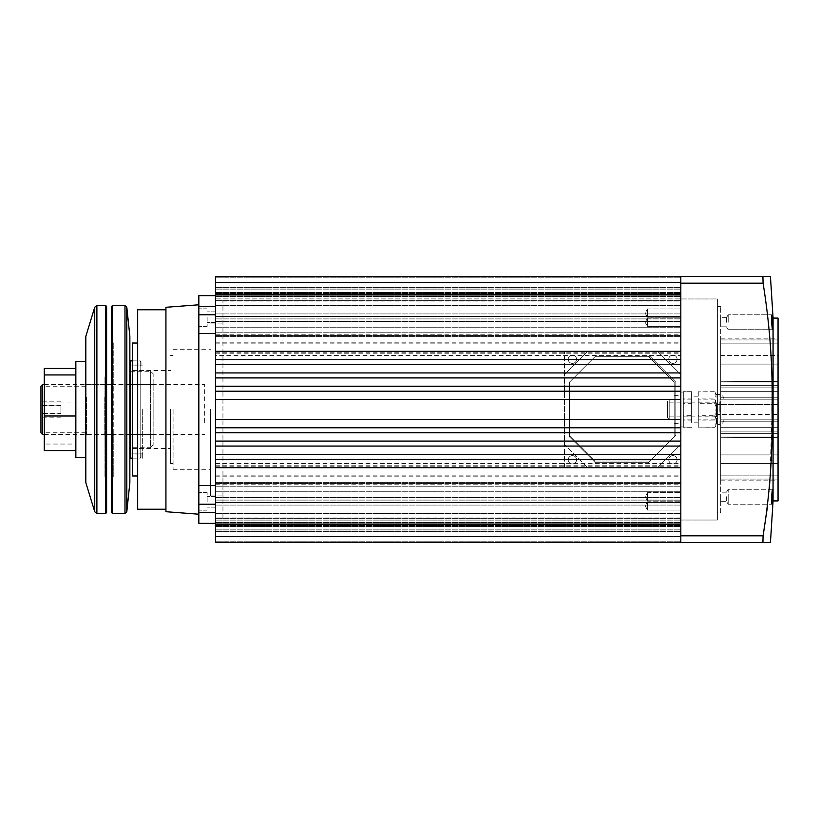 <?xml version="1.0" encoding="UTF-8"?>
<svg xmlns="http://www.w3.org/2000/svg" width="819" height="819" viewBox="0 0 819 819"><rect width="100%" height="100%" fill="white"/><g stroke="black" fill="none" stroke-linecap="round" stroke-linejoin="round"><path stroke-width="0.61" stroke-dasharray="4.09 3.07" d="M720.71 409.5L720.71 404.596L778.05 404.596L778.05 397.235L778.05 421.765L778.05 397.235L778.05 404.596L720.71 404.596L720.71 421.765L778.05 421.765L720.71 421.765L720.71 409.5M772.133 500.88L772.409 496.754C772.696 487.11 772.44 487.11 771.631 496.754C771.324 506.408 771.58 506.408 772.409 496.754L772.471 495.3M772.491 494.696L772.522 493.816M772.552 492.168L772.563 491.461M772.542 489.834L772.45 489.281L728.193 489.281L728.193 496.754L728.193 489.281L728.193 496.754L728.193 489.281L772.45 489.281M726.443 496.754L726.443 501.33L726.443 496.754M728.193 322.246L728.193 314.762L728.193 322.246M726.443 322.246L726.443 317.67L726.443 322.246M772.409 322.246C771.58 312.592 771.324 312.592 771.631 322.246C772.44 331.89 772.696 331.89 772.409 322.246L772.112 317.895M772.02 316.953L771.58 314.762L728.193 314.762L771.58 314.762M720.71 496.754L720.71 501.33L720.71 496.754M720.71 322.246L720.71 317.67L720.71 322.246M773.064 500.911L773.064 318.089M778.05 500.911L778.05 318.089M771.682 504.084L771.928 502.753M762.919 276.535L215.458 276.535L215.458 355.548L680.824 355.548L680.824 335.544L680.824 542.465L680.824 513.38L680.824 542.465L680.824 513.38L680.824 542.465L762.919 542.465L763.073 535.81L680.824 535.81L680.824 542.465L680.824 283.19L763.073 283.19C769.87 324.815 772.86 366.922 772.061 409.5L769.952 480.139M769.225 489.281L767.393 507.176M762.919 542.465L767.024 542.465M768.396 542.465L770.454 542.465M770.454 276.535L769.369 276.535M768.928 276.535L764.137 276.535M772.552 326.3L772.522 325.041M772.46 323.382L772.409 322.276M778.05 355.395L778.05 387.858L778.05 343.12L778.05 387.858L778.05 355.395L720.71 355.395L720.71 387.858L720.71 343.12L720.71 387.858L720.71 355.395L778.05 355.395M778.05 339.936L778.05 381.674L778.05 338.861L778.05 339.936L720.71 339.936L720.71 338.861L720.71 381.674L720.71 339.936L778.05 339.936M778.05 381.674L720.71 381.244L778.05 381.674M778.05 385.339L778.05 364.097L778.05 399.836L778.05 385.339L720.71 385.339L720.71 399.836L720.71 364.097L720.71 399.836L720.71 385.339L778.05 385.339M778.05 433.661L778.05 454.903L778.05 419.164L778.05 433.661L720.71 433.661L720.71 419.164L720.71 454.903L720.71 419.164L720.71 433.661L778.05 433.661M778.05 475.88L778.05 431.142L778.05 475.88L778.05 431.142L778.05 475.88L720.71 475.88L720.71 431.142L720.71 475.88L720.71 431.142L720.71 475.88L778.05 475.88M778.05 479.064L778.05 437.326L778.05 480.139L778.05 479.064L720.71 479.064L720.71 480.139L720.71 437.326L720.71 479.064L778.05 479.064M778.05 437.326L720.71 437.755L778.05 437.326M680.824 298.976L680.824 520.024L680.824 298.976L717.383 298.976L717.383 520.024L717.383 298.976L680.824 298.976M680.824 283.19L680.824 276.535L680.824 283.19M728.193 496.754L728.193 504.238L728.193 496.754M717.383 512.54L717.383 306.46L717.383 512.54L720.71 512.54L720.71 306.46L720.71 512.54L717.383 512.54M717.383 520.024L680.824 520.024L717.383 520.024M720.71 414.404L720.71 397.235L720.71 414.404L778.05 414.404L720.71 414.404M720.71 306.46L717.383 306.46L720.71 306.46M720.71 463.605L778.05 463.605L720.71 463.605M720.71 436.046L778.05 436.046L720.71 436.046M720.71 431.142L778.05 431.142L720.71 431.142M720.71 454.903L778.05 454.903L720.71 454.903M720.71 419.164L778.05 419.164L720.71 419.164M720.71 427.661L778.05 427.661L720.71 427.661M720.71 364.097L778.05 364.097L720.71 364.097M720.71 399.836L778.05 399.836L720.71 399.836M720.71 391.339L778.05 391.339L720.71 391.339M720.71 343.12L778.05 343.12L720.71 343.12M720.71 387.858L778.05 387.858L720.71 387.858M720.71 382.954L778.05 382.954L720.71 382.954M720.71 397.235L778.05 397.235L720.71 397.235M40.95 386.23L40.95 432.77M42.608 434.428L42.608 384.572M204.658 422.481L204.658 384.572L204.658 422.481M40.95 405.825L40.95 417.178L40.95 401.822L40.95 405.825L60.893 405.825L60.893 413.503L40.95 413.503M60.893 413.503L60.893 405.825M60.893 401.822L40.95 401.822M60.893 405.497L40.95 405.497M60.893 413.175L40.95 413.175M60.893 417.178L40.95 417.178M96.888 513.38L96.888 305.62M105.764 513.38L105.764 305.62M106.603 512.54L106.603 306.46M106.603 376.023L106.603 478.47L106.603 376.023M104.934 376.832L104.934 476.812L104.934 376.832M104.934 397L104.934 435.258L104.934 397M104.105 397.399L104.105 434.428L104.105 397.399M86.65 397.399L86.65 434.428L86.65 397.399M85.821 397L85.821 435.258L85.821 397M85.821 482.626L85.821 336.374M94.738 511.783L94.738 307.217M44.277 412.93L44.277 386.23L44.277 412.93M85.821 412.93L85.821 386.23L85.821 412.93M75.85 361.302L75.85 457.698M85.821 402.385L85.821 457.698L85.821 402.385M75.85 368.437L75.85 450.563L75.85 368.437M44.277 368.437L44.277 402.989L75.85 402.989M44.277 402.989L44.277 444.052L75.85 444.052M44.277 444.052L44.277 450.563M647.583 500.911L680.824 500.911L680.824 492.598L680.824 500.911L680.824 492.598L680.824 500.911L647.583 500.911L647.583 492.598L680.824 492.598L647.583 492.598L647.583 500.911L647.583 492.598L647.583 500.911L645.085 496.754L647.583 492.598L645.085 496.754L647.583 500.911M647.583 510.053L680.824 510.053L680.824 501.74L680.824 510.053L680.824 501.74L680.824 510.053L647.583 510.053L647.583 501.74L680.824 501.74L647.583 501.74L647.583 510.053L647.583 501.74L647.583 510.053L645.085 505.896L647.583 501.74L645.085 505.896L647.583 510.053M647.583 326.402L680.824 326.402L680.824 318.089L680.824 326.402L680.824 318.089L680.824 326.402L647.583 326.402L647.583 318.089L680.824 318.089L647.583 318.089L647.583 326.402L647.583 318.089L647.583 326.402L645.085 322.246L647.583 318.089L645.085 322.246L647.583 326.402M647.583 317.26L680.824 317.26L680.824 308.947L680.824 317.26L680.824 308.947L680.824 317.26L647.583 317.26L647.583 308.947L680.824 308.947L647.583 308.947L647.583 317.26L647.583 308.947L647.583 317.26L645.085 313.104L647.583 308.947L645.085 313.104L647.583 317.26M222.942 517.946L222.942 301.054L222.942 517.946L215.458 517.946L215.458 301.054L215.458 517.946L215.458 301.054L215.458 517.946L680.824 517.946L680.824 301.054L680.824 517.946M222.942 301.054L680.824 301.054M215.458 355.548L215.458 542.465L215.458 513.38L215.458 542.465L215.458 513.38L215.458 542.465L680.824 542.465M198.843 523.351L198.843 512.54L215.458 512.54L215.458 485.503L198.843 485.503L198.843 304.791L198.843 409.5L198.843 333.497L215.458 333.497L215.458 316.431L215.458 321.417L215.458 316.431L680.824 316.431L680.824 321.417L680.824 289.834L680.824 294.82L215.458 294.82L215.458 289.834L215.458 294.82M215.458 359.643L680.824 359.643L680.824 351.331L564.486 351.331L680.824 351.331L680.824 444.4L657.555 467.669L587.745 467.669L564.486 444.4L564.486 374.6L587.745 351.331L657.555 351.331L680.824 374.6L657.555 351.331L680.824 351.331L680.824 467.669L680.824 459.357L215.458 459.357M215.458 372.932L680.824 372.932L680.824 364.629L215.458 364.629M215.458 386.23L680.824 386.23L680.824 377.917L215.458 377.917M215.458 399.529L680.824 399.529L680.824 391.216L215.458 391.216M215.458 427.784L680.824 427.784L680.824 399.529L680.824 419.471L669.184 419.471L669.184 399.529L669.184 419.471L667.526 417.813L667.526 401.187L667.526 417.813M215.458 441.083L680.824 441.083L680.824 432.77L215.458 432.77M215.458 454.371L680.824 454.371L680.824 446.068L215.458 446.068M215.458 524.18L215.458 529.166L215.458 524.18L680.824 524.18L680.824 497.583L680.824 502.569L215.458 502.569L215.458 485.503M680.824 276.535L215.458 276.535L680.824 276.535L215.458 276.535L680.824 276.535L215.458 276.535L680.824 276.535L680.824 355.548M215.458 298.894L215.458 277.784L215.458 298.894L680.824 298.894L215.458 298.894M215.458 531.654L680.824 531.654L215.458 531.654M215.458 529.995L680.824 529.995L215.458 529.995M215.458 520.106L680.824 520.106L215.458 520.106M215.458 536.64L680.824 536.64M215.458 484.183L680.824 484.183M215.458 486.783L680.824 486.783L215.458 486.783M215.458 491.769L680.824 491.769L215.458 491.769M215.458 500.081L680.824 500.081L215.458 500.081M215.458 505.067L680.824 505.067L215.458 505.067M215.458 513.38L680.824 513.38L215.458 513.38M215.458 518.366L680.824 518.366L215.458 518.366M215.458 526.668L680.824 526.668L215.458 526.668M215.458 522.573L680.824 522.573L215.458 522.573M215.458 541.216L680.824 541.216L215.458 541.216M215.458 523.74L680.824 523.74L215.458 523.74M215.458 525.184L680.824 525.184L215.458 525.184M215.458 525.757L680.824 525.757L215.458 525.757M215.458 526.228L680.824 526.228L215.458 526.228M215.458 529.166L680.824 529.166L215.458 529.166M215.458 497.583L680.824 497.583L215.458 497.583M215.458 467.669L680.824 467.669L680.824 351.331L215.458 351.331M215.458 419.471L680.824 419.471M215.458 321.417L680.824 321.417L215.458 321.417M215.458 289.834L680.824 289.834L215.458 289.834M215.458 282.36L680.824 282.36M215.458 289.005L680.824 289.005L215.458 289.005M215.458 305.62L680.824 305.62L215.458 305.62M215.458 296.427L680.824 296.427L215.458 296.427M215.458 277.784L680.824 277.784L215.458 277.784M215.458 295.26L680.824 295.26L215.458 295.26M215.458 293.816L680.824 293.816L215.458 293.816M215.458 293.243L680.824 293.243L215.458 293.243M215.458 292.772L680.824 292.772L215.458 292.772M215.458 287.346L680.824 287.346L215.458 287.346M215.458 292.332L680.824 292.332L215.458 292.332M215.458 300.634L680.824 300.634L215.458 300.634M215.458 313.933L680.824 313.933L215.458 313.933M215.458 318.919L680.824 318.919L215.458 318.919M215.458 327.231L680.824 327.231L215.458 327.231M215.458 332.217L680.824 332.217L215.458 332.217M215.458 334.817L680.824 334.817M215.458 343.018L680.824 343.018L215.458 343.018M215.458 335.544L680.824 335.544L215.458 335.544M215.458 483.456L680.824 483.456L215.458 483.456M215.458 475.982L680.824 475.982L215.458 475.982M672.931 455.62A4.156 4.156 0 0 1 677.088 459.776A4.156 4.156 0 0 1 672.931 463.933A4.156 4.156 0 0 0 677.088 459.776A4.156 4.156 0 0 0 672.931 455.62A4.156 4.156 0 0 0 668.775 459.776A4.156 4.156 0 0 0 672.931 463.933A4.156 4.156 0 0 1 668.775 459.776A4.156 4.156 0 0 1 672.931 455.62M672.931 355.067A4.156 4.156 0 0 1 677.088 359.224A4.156 4.156 0 0 1 672.931 363.38A4.156 4.156 0 0 0 677.088 359.224A4.156 4.156 0 0 0 672.931 355.067A4.156 4.156 0 0 0 668.775 359.224A4.156 4.156 0 0 0 672.931 363.38A4.156 4.156 0 0 1 668.775 359.224A4.156 4.156 0 0 1 672.931 355.067M572.379 355.067A4.156 4.156 0 0 1 576.535 359.224A4.156 4.156 0 0 1 572.379 363.38A4.156 4.156 0 0 0 576.535 359.224A4.156 4.156 0 0 0 572.379 355.067A4.156 4.156 0 0 0 568.222 359.224A4.156 4.156 0 0 0 572.379 363.38A4.156 4.156 0 0 1 568.222 359.224A4.156 4.156 0 0 1 572.379 355.067M572.379 455.62A4.156 4.156 0 0 1 576.535 459.776A4.156 4.156 0 0 1 572.379 463.933A4.156 4.156 0 0 0 576.535 459.776A4.156 4.156 0 0 0 572.379 455.62A4.156 4.156 0 0 0 568.222 459.776A4.156 4.156 0 0 0 572.379 463.933A4.156 4.156 0 0 1 568.222 459.776A4.156 4.156 0 0 1 572.379 455.62M564.486 467.669L564.486 351.331L564.486 467.669L680.824 467.669L680.824 351.331L564.486 351.331L587.745 351.331L564.486 374.6L564.486 351.331L564.486 467.669L680.824 467.669L657.555 467.669L680.824 444.4L680.824 467.669L564.486 467.669L564.486 444.4L587.745 467.669L564.486 467.669M595.321 356.316L649.979 356.316L675.839 382.166L675.839 435.165L649.979 461.025L595.321 461.025L569.471 435.165L569.471 382.166L595.321 356.316L569.471 382.166L569.471 435.165L595.321 461.025L649.979 461.025L675.839 435.165L675.839 382.166L649.979 356.316L595.321 356.316L569.471 382.166L569.471 436.834L595.321 462.684L648.32 462.684L674.17 436.834L674.17 382.166L648.32 356.316L595.321 356.316L569.471 382.166L569.471 436.834L595.321 462.684L648.32 462.684L674.17 436.834L674.17 382.166L648.32 356.316L595.321 356.316M668.775 459.776A4.156 4.156 0 0 0 672.931 463.933A4.156 4.156 0 0 0 677.088 459.776A4.156 4.156 0 0 0 672.931 455.62A4.156 4.156 0 0 0 668.775 459.776A4.156 4.156 0 0 0 672.931 463.933A4.156 4.156 0 0 0 677.088 459.776A4.156 4.156 0 0 0 672.931 455.62A4.156 4.156 0 0 0 668.775 459.776M568.222 459.776A4.156 4.156 0 0 0 572.379 463.933A4.156 4.156 0 0 0 576.535 459.776A4.156 4.156 0 0 0 572.379 455.62A4.156 4.156 0 0 0 568.222 459.776A4.156 4.156 0 0 0 572.379 463.933A4.156 4.156 0 0 0 576.535 459.776A4.156 4.156 0 0 0 572.379 455.62A4.156 4.156 0 0 0 568.222 459.776M568.222 359.224A4.156 4.156 0 0 0 572.379 363.38A4.156 4.156 0 0 0 576.535 359.224A4.156 4.156 0 0 0 572.379 355.067A4.156 4.156 0 0 0 568.222 359.224A4.156 4.156 0 0 0 572.379 363.38A4.156 4.156 0 0 0 576.535 359.224A4.156 4.156 0 0 0 572.379 355.067A4.156 4.156 0 0 0 568.222 359.224M668.775 359.224A4.156 4.156 0 0 0 672.931 363.38A4.156 4.156 0 0 0 677.088 359.224A4.156 4.156 0 0 0 672.931 355.067A4.156 4.156 0 0 0 668.775 359.224A4.156 4.156 0 0 0 672.931 363.38A4.156 4.156 0 0 0 677.088 359.224A4.156 4.156 0 0 0 672.931 355.067A4.156 4.156 0 0 0 668.775 359.224M680.824 409.5L680.824 423.628L680.824 409.5M674.17 409.5L674.17 423.628L674.17 409.5M129.863 458.906L129.863 337.305M129.863 481.695L129.863 336.374M126.812 511.721L126.812 307.279M124.979 513.38L124.979 305.62M112.418 513.38L112.418 305.62M111.589 512.54L111.589 306.46M113.247 434.111L113.247 342.188L113.247 476.812L111.589 478.47L111.589 477.59L111.589 511.23M111.589 477.59L111.589 340.53L113.247 342.188M153.133 384.889L153.133 445.229L153.133 384.572L153.133 434.428L113.247 434.428L113.247 475.952M113.247 384.889L113.247 343.048M153.133 434.111L153.133 374.222M130.702 371.765L130.702 453.961L130.702 371.273L130.702 447.727L150.645 447.727L150.645 371.273L150.645 447.727L153.133 444.778M130.702 447.235L130.702 365.612M141.001 365.612L141.001 362.326M141.001 453.388L141.001 456.674M140.172 361.507L140.172 458.118L140.172 361.507M132.361 458.118L140.172 458.118L141.001 457.278L141.001 453.961L130.702 453.961L130.702 453.388M198.843 317.26L198.843 326.402L198.843 317.26M207.146 317.26L207.146 326.402L207.146 317.26M198.843 501.74L198.843 492.598L198.843 501.74M207.146 501.74L207.146 492.598L207.146 501.74M210.473 409.5L210.473 495.925L210.473 409.5M173.075 409.5L173.075 469.328L173.075 409.5M170.587 409.5L170.587 463.513L170.587 409.5M132.361 475.982L132.361 343.018M142.67 409.5L142.67 458.947L142.67 409.5M137.674 509.223L137.674 309.777M165.929 511.711L165.929 307.289M215.458 501.74L215.458 507.145L215.458 501.74M215.458 317.26L215.458 311.855L215.458 317.26M215.458 512.54L215.458 523.351L215.458 512.54L198.843 512.54L215.458 512.54L215.458 504.238L198.843 504.238L198.843 485.503M215.458 333.497L215.458 295.649L215.458 306.46L198.843 306.46L215.458 306.46L198.843 306.46L198.843 295.649M215.458 306.46L215.458 314.762L198.843 314.762L198.843 306.46M198.843 504.238L198.843 512.54M198.843 333.497L198.843 314.762M198.843 409.5L198.843 514.209L198.843 409.5M165.929 409.5L165.929 509.223L165.929 409.5M137.674 409.5L137.674 475.982L137.674 409.5M132.361 409.5L132.361 360.053L132.361 409.5M691.625 427.293L683.312 427.293L683.312 392.045L683.312 426.955L683.312 415.735L691.625 415.735L691.625 391.707L691.625 415.735M680.824 402.815L680.824 426.955L680.824 402.815M698.269 404.412L698.269 422.799L698.269 404.412M691.625 404.412L691.625 422.799L691.625 404.412M716.553 403.767L716.553 424.457L716.553 403.767M724.037 405.681L724.037 419.471L724.037 405.681M719.881 412.366L719.881 402.016L719.881 412.366M724.037 412.366L724.037 402.016L724.037 412.366M716.553 411.414L716.553 404.514L716.553 411.414M719.881 411.414L719.881 404.514L719.881 411.414M667.526 412.049L667.526 402.856L667.526 412.049M716.553 412.049L716.553 402.856L716.553 412.049M691.625 402.057L683.312 402.057L683.312 403.265L691.625 403.265M714.874 402.057L714.874 403.265C716.451 408.773 716.451 414.291 714.874 419.85L714.874 420.884C716.451 423.013 716.451 425.143 714.874 427.293L714.874 427.119C716.451 423.74 716.451 420.352 714.874 416.943L714.874 415.735C716.451 410.227 716.451 404.709 714.874 399.15L714.874 398.116C716.451 395.976 716.451 393.847 714.874 391.707L714.874 391.881C716.451 395.26 716.451 398.648 714.874 402.057L698.269 402.057L698.269 403.265L714.874 403.265M724.037 419.471C723.74 422.502 722.082 424.16 719.051 424.457L719.051 394.543L719.051 424.457L716.553 424.457L714.874 427.293L698.269 427.119L714.874 427.119M724.037 399.529C723.74 396.498 722.082 394.84 719.051 394.543L716.553 394.543L714.874 391.707L698.269 391.881L714.874 391.881M714.874 416.943L698.269 416.943L698.269 415.735L714.874 415.735M714.874 419.85L698.269 419.85L698.269 420.884L714.874 420.884M714.874 399.15L698.269 399.15L698.269 398.116L714.874 398.116M698.269 416.943L698.269 427.119M698.269 399.15L698.269 415.735M698.269 391.707L698.269 398.116M698.269 402.057L698.269 391.881M698.269 419.85L698.269 403.265M698.269 427.293L698.269 420.884M691.625 416.943L683.312 416.943M683.312 427.119L691.625 427.119M691.625 419.85L683.312 419.85L683.312 420.884L691.625 420.884M691.625 391.707L683.312 391.707L691.625 391.881M691.625 399.15L683.312 399.15L683.312 398.116L691.625 398.116M683.312 415.735L683.312 399.15M683.312 420.884L683.312 427.293M683.312 403.265L683.312 419.85M683.312 391.881L683.312 402.057M683.312 398.116L683.312 391.707M215.458 352.221L680.824 352.221M215.458 466.779L680.824 466.779M215.458 465.192L680.824 465.192M215.458 353.808L680.824 353.808M215.458 343.847L680.824 343.847M215.458 342.188L680.824 342.188M215.458 336.374L680.824 336.374L215.458 336.374M215.458 482.626L680.824 482.626L215.458 482.626M215.458 476.812L680.824 476.812M215.458 475.153L680.824 475.153M130.702 458.118L130.702 360.882M726.443 492.188L728.193 489.281L726.443 492.188L720.71 492.188L726.443 492.188M726.443 317.67L728.193 314.762L726.443 317.67L720.71 317.67L726.443 317.67M720.71 326.812L726.443 326.812L728.193 329.719L772.45 329.719L728.193 329.719L726.443 326.812L720.71 326.812M720.71 501.33L726.443 501.33L728.193 504.238L771.58 504.238L728.193 504.238L726.443 501.33L720.71 501.33M720.71 480.139L778.05 480.139M720.71 437.755L778.05 437.755M720.71 338.861L778.05 338.861M720.71 381.244L778.05 381.244M44.277 434.428L106.603 434.428M111.589 434.428L129.863 434.428M130.702 434.428L204.658 434.428M44.277 384.572L106.603 384.572M111.589 384.572L129.863 384.572M130.702 384.572L204.658 384.572M104.934 342.188L106.603 340.53M85.821 383.742L86.65 384.572L104.105 384.572L104.934 383.742M104.934 435.258L104.105 434.428L86.65 434.428L85.821 435.258M104.934 476.812L106.603 478.47M85.821 386.23L44.277 386.23M85.821 432.77L44.277 432.77M215.458 463.452L680.824 463.452M674.17 423.628L680.824 423.628M674.17 395.372L680.824 395.372M132.361 360.882L140.172 360.882L141.001 361.722L141.001 365.039L130.702 365.039L130.702 371.273L150.645 371.273L153.133 373.771L153.133 384.572L113.247 384.572M207.146 326.402L198.843 326.402L207.146 326.402M207.146 510.882L198.843 510.882L207.146 510.882M173.075 469.328L210.473 469.328M170.587 463.513L173.075 463.513M132.361 448.556L170.587 448.556M132.361 365.868L142.67 365.868M132.361 458.947L142.67 458.947M210.473 495.925L222.942 495.925M215.458 507.145L207.146 507.145L215.458 507.145M215.458 322.655L207.146 322.655L215.458 322.655M215.458 311.855L207.146 311.855L215.458 311.855M215.458 496.345L207.146 496.345L215.458 496.345M210.473 323.075L222.942 323.075M132.361 360.053L142.67 360.053M132.361 453.132L142.67 453.132M132.361 370.444L170.587 370.444M170.587 355.487L173.075 355.487M173.075 349.672L210.473 349.672M207.146 492.598L198.843 492.598L207.146 492.598M207.146 308.118L198.843 308.118L207.146 308.118M683.312 426.955L680.824 426.955M698.269 422.799L691.625 422.799M724.037 402.016L719.881 402.016M719.881 404.514L716.553 404.514M716.553 402.856L667.526 402.856M716.553 416.144L667.526 416.144M719.881 414.486L716.553 414.486M724.037 416.984L719.881 416.984M698.269 396.201L691.625 396.201M683.312 392.045L680.824 392.045M680.824 399.529L669.184 399.529L667.526 401.187"/><path stroke-width="1.23" d="M772.471 495.3L772.491 494.696M772.522 493.816L772.552 492.168M772.563 491.461L772.563 490.53M772.563 490.479L772.542 489.834M771.631 496.754C772.44 487.11 772.696 487.11 772.409 496.754C771.58 506.408 771.324 506.408 771.631 496.754C772.44 487.11 772.696 487.11 772.409 496.754C771.58 506.408 771.324 506.408 771.631 496.754M771.631 322.246C771.324 312.592 771.58 312.592 772.409 322.246C772.696 331.89 772.44 331.89 771.631 322.246C771.324 312.592 771.58 312.592 772.409 322.246C772.696 331.89 772.44 331.89 771.631 322.246M772.112 317.895L772.02 316.953M773.064 409.5L773.064 500.911L778.05 500.911L778.05 318.089L773.064 318.089L773.064 409.5M771.928 502.753L772.02 502.037M772.061 501.597L772.133 500.88M769.952 480.139L769.225 489.281M767.393 507.176L763.073 535.81C769.87 494.185 772.86 452.078 772.061 409.5C772.89 367.229 769.891 325.133 763.073 283.19L762.919 276.535C773.259 276.535 773.259 276.535 762.919 276.535L763.073 283.19L680.824 283.19L680.824 535.81L763.073 535.81L762.919 542.465C773.259 542.465 773.259 542.465 762.919 542.465L680.824 542.465L680.824 524.18L215.458 524.18L215.458 276.535L764.137 276.535M767.024 542.465L768.396 542.465M772.542 329.125L772.563 328.439M772.563 327.938L772.552 326.3M772.522 325.041L772.46 323.382M215.458 294.82L680.824 294.82L680.824 276.535M42.608 434.428L40.95 432.77L40.95 386.23L42.608 384.572L42.608 434.428L44.277 434.428M94.738 307.217L94.738 511.783L85.821 482.626L85.821 336.374L94.738 307.217L96.888 305.62L96.888 513.38L105.764 513.38L105.764 305.62L106.603 306.46L106.603 512.54L105.764 513.38M85.821 457.698L75.85 457.698L75.85 361.302L85.821 361.302M75.85 450.563L44.277 450.563L44.277 368.437L75.85 368.437M44.277 416.011L75.85 416.011M44.277 374.948L75.85 374.948M215.458 351.331L680.824 351.331L680.824 316.431L215.458 316.431L215.458 314.762L198.843 314.762L198.843 485.503L215.458 485.503M215.458 364.629L680.824 364.629L680.824 359.643L215.458 359.643M215.458 377.917L680.824 377.917L680.824 372.932L215.458 372.932M215.458 391.216L680.824 391.216L680.824 386.23L215.458 386.23M215.458 419.471L680.824 419.471L680.824 399.529L215.458 399.529M215.458 432.77L680.824 432.77L680.824 427.784L215.458 427.784M215.458 446.068L680.824 446.068L680.824 441.083L215.458 441.083M215.458 459.357L680.824 459.357L680.824 454.371L215.458 454.371M215.458 512.54L198.843 512.54L198.843 504.238L215.458 504.238L215.458 502.569L680.824 502.569L680.824 467.669L215.458 467.669M680.824 542.465L215.458 542.465L215.458 524.18M215.458 536.64L680.824 536.64M215.458 282.36L680.824 282.36M126.812 511.721L126.812 307.279L129.863 336.374L129.863 482.626L126.812 511.721L124.979 513.38L112.418 513.38L112.418 305.62L111.589 306.46L111.589 512.54L112.418 513.38M126.812 307.279L124.979 305.62L124.979 513.38M111.589 340.53L111.589 512.54M111.589 341.41L111.589 307.77M137.674 343.018L132.361 343.018L132.361 475.982L137.674 475.982M165.929 309.777L137.674 309.777L137.674 509.223L165.929 509.223M198.843 304.791L165.929 307.289L165.929 511.711L198.843 514.209M198.843 512.54L198.843 523.351L215.458 523.351M215.458 295.649L198.843 295.649L198.843 306.46L215.458 306.46M215.458 333.497L198.843 333.497M198.843 485.503L198.843 504.238M198.843 314.762L198.843 306.46M132.361 360.882L130.702 360.882L130.702 458.118L129.863 458.947M770.454 542.465L773.064 500.911M770.454 276.535L773.064 318.089M106.603 434.428L111.589 434.428M129.863 434.428L130.702 434.428M42.608 384.572L44.277 384.572M106.603 384.572L111.589 384.572M129.863 384.572L130.702 384.572M94.738 511.783L96.888 513.38M96.888 305.62L105.764 305.62M132.361 458.118L130.702 458.118M130.702 360.882L129.863 360.053M124.979 305.62L112.418 305.62"/></g></svg>
